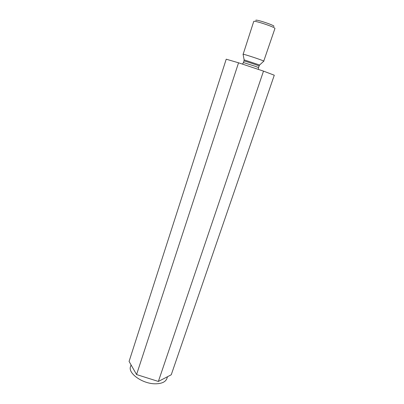 <?xml version="1.0" encoding="UTF-8"?>
<svg xmlns="http://www.w3.org/2000/svg" width="404" height="404" viewBox="0 0 404 404"><rect width="100%" height="100%" fill="white"/><g stroke="black" fill="none" stroke-linecap="round" stroke-linejoin="round"><path stroke-width="0.61" d="M131.073 364.918L130.553 366.524C127.573 373.362 143.016 384.189 155.828 383.8C161.873 383.638 165.549 381.901 166.857 378.599L167.503 376.72M164.918 378.058L171.246 374.781L274.281 75.22L263.504 71.119L158.368 381.447L164.918 378.058M238.547 62.802L136.572 374.559L129.078 361.429L226.22 59.201L238.547 62.802L263.504 71.119M136.572 374.559L158.368 381.447M273.71 26.437C276.75 25.962 253.793 18.326 255.944 20.528M263.706 61.231L274.922 28.522C275.967 27.411 253.555 19.958 253.727 21.473L243.112 54.378M263.888 61.216L263.812 61.13C263.034 60.378 244.167 54.101 243.087 54.237L242.981 54.257M242.491 64.115L243.44 62.549L255.055 66.231L258.55 67.574L258.373 69.407M244.122 59.858L259.615 65.014M263.812 61.13L259.661 64.953L259.085 65.993C259.585 65.862 243.637 60.56 243.96 60.964L244.122 59.782L243.087 54.237M258.55 67.574L259.085 65.993M243.44 62.549L243.96 60.964"/></g></svg>
